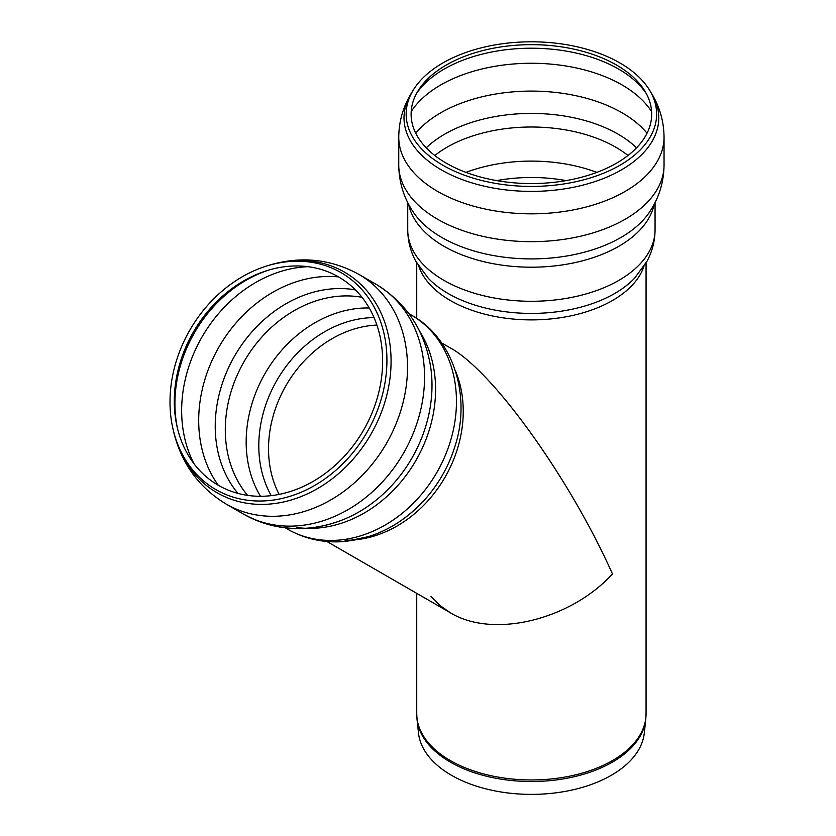 <?xml version="1.0" encoding="UTF-8"?>
<svg xmlns="http://www.w3.org/2000/svg" width="836" height="836" viewBox="0 0 836 836"><rect width="100%" height="100%" fill="white"/><g stroke="black" fill="none" stroke-linecap="round" stroke-linejoin="round"><path stroke-width="1.25" d="M450.322 612.746L439.767 605.348L431.01 596.402L439.767 605.337L450.322 612.746C492.749 638.725 570.048 620.239 612.475 573.966C570.048 620.239 492.749 638.725 450.322 612.746L324.765 540.255L450.322 612.736M450.322 347.933C492.749 370.954 570.048 478.694 612.475 573.966C570.048 478.694 492.749 370.954 450.322 347.933L441.575 342.885M645.758 719.451L644.284 733.12A113.111 65.302 180 0 1 571.427 790.156A113.111 65.302 180 0 1 451.419 775.254A113.111 65.302 180 0 1 418.512 733.12L417.039 719.451A114.574 66.148 0 0 0 450.374 762.129A114.574 66.148 0 0 0 571.949 777.229A114.574 66.148 0 0 0 645.758 719.451L646.061 713.756A114.668 66.201 180 0 1 575.272 774.92A114.668 66.201 180 0 1 450.322 760.561A114.668 66.201 180 0 1 416.736 713.756L417.039 719.451M446.34 163.219A120.279 69.44 180 0 1 417.843 91.208A120.279 69.44 180 0 1 531.393 44.663A120.279 69.44 180 0 1 644.953 91.208A120.279 69.44 180 0 1 595.357 172.927A120.279 69.44 180 0 1 446.34 163.219M442.84 165.235A125.243 72.314 180 0 1 413.151 90.267A125.243 72.314 180 0 1 531.393 41.8A125.243 72.314 180 0 1 649.635 90.267A125.243 72.314 180 0 1 598.001 175.351A125.243 72.314 180 0 1 442.84 165.235M218.321 485.288A120.279 98.209 120 0 1 177.159 427.039A120.279 98.209 120 0 1 267.583 270.425A120.279 98.209 120 0 1 379.251 390.37A120.279 98.209 120 0 1 218.321 485.288M215.845 489.582A125.243 102.264 120 0 1 172.989 428.931A125.243 102.264 120 0 1 267.144 265.858A125.243 102.264 120 0 1 383.41 390.757A125.243 102.264 120 0 1 215.845 489.582M267.144 265.858L269.234 265.211A127.385 104.009 120 0 1 387.496 392.241A127.385 104.009 120 0 1 217.067 492.759A127.385 104.009 120 0 1 173.48 431.073C181.109 463.081 198.728 487.451 226.305 504.171A132.652 108.304 120 0 0 386.431 443.456A132.652 108.304 120 0 0 358.957 274.417L376.001 284.261A132.652 108.304 120 0 1 403.474 453.29A132.652 108.304 120 0 1 243.349 514.015L226.305 504.171L243.349 514.015C275.002 531.132 308.035 533.096 342.457 519.929A126.57 103.35 120 0 1 342.154 520.055L342.154 520.055M408.856 313.615L411.197 314.963A123.655 100.968 120 0 1 436.81 472.539A123.655 100.968 120 0 1 287.542 529.146L285.191 527.788L287.542 529.146C305.474 539.283 324.932 543.369 345.905 541.383L369.366 536.43C390.088 529.481 408.208 517.599 423.727 500.785A117.792 96.171 120 0 1 419.149 505.529M643.908 266.465A114.668 66.201 180 0 1 564.802 317.022A114.668 66.201 180 0 1 450.322 300.5A114.668 66.201 180 0 1 418.888 266.465M496.699 180.607A114.072 65.866 180 0 1 566.097 180.607M465.986 172.394A119.161 68.792 180 0 1 596.81 172.394M434.814 155.506A119.161 68.792 180 0 1 447.135 147.157A119.161 68.792 180 0 1 627.982 155.506M426.245 147.826A122.558 70.757 180 0 1 444.731 134.147A122.558 70.757 180 0 1 636.551 147.826M415.753 133.206A128.148 73.986 180 0 1 440.781 112.766A128.148 73.986 180 0 1 647.043 133.206M411.197 111.596A128.148 73.986 180 0 1 440.781 84.927A128.148 73.986 180 0 1 651.599 111.596M416.495 93.569A123.31 71.196 180 0 1 444.209 69.064A123.31 71.196 180 0 1 646.301 93.569M649.635 90.267L651.662 93.601A127.385 73.547 180 0 1 599.14 180.137A127.385 73.547 180 0 1 441.324 169.854A127.385 73.547 180 0 1 411.134 93.601C403.025 106.977 398.897 121.523 398.751 137.25L398.751 165.079A132.652 76.588 180 0 0 437.604 219.241A132.652 76.588 180 0 0 582.159 235.836A132.652 76.588 180 0 0 664.045 165.079L664.045 137.25A132.652 76.588 180 0 1 582.159 208.007A132.652 76.588 180 0 1 437.604 191.402A132.652 76.588 180 0 1 398.751 137.25M664.045 165.079C663.847 182.217 659.008 197.871 649.551 212.041A126.57 73.077 180 0 1 531.393 258.909A126.57 73.077 180 0 1 413.235 212.041C403.788 197.871 398.95 182.217 398.751 165.079M654.18 204.277A123.655 71.394 180 0 1 571.845 263.267A123.655 71.394 180 0 1 443.958 246.286A123.655 71.394 180 0 1 408.616 204.277M655.058 202.584L655.058 229.89A123.655 71.394 180 0 1 578.721 295.85A123.655 71.394 180 0 1 443.958 280.373A123.655 71.394 180 0 1 407.738 229.89L407.738 202.584M634.639 278.158L634.576 278.221A117.792 68.009 180 0 1 531.393 313.416A117.792 68.009 180 0 1 428.22 278.221L415.847 261.334C410.528 251.511 407.822 241.04 407.738 229.89M271.23 495.643A114.072 93.141 120 0 1 276.935 380.234A114.072 93.141 120 0 1 374.026 317.596M279.14 494.389A110.164 89.954 120 0 1 286.037 385.49A110.164 89.954 120 0 1 376.9 325.068M260.508 496.281A119.161 97.289 120 0 1 265.106 373.41A119.161 97.289 120 0 1 369.219 307.982M247.644 495.372A119.161 97.289 120 0 1 244.227 361.351A119.161 97.289 120 0 1 361.998 297.292M237.946 493.386A122.558 100.069 120 0 1 234.707 355.854A122.558 100.069 120 0 1 355.436 289.893M218.269 485.256A128.148 104.636 120 0 1 219.063 346.825A128.148 104.636 120 0 1 338.559 276.915M194.119 463.907A128.148 104.636 120 0 1 202.019 336.981A128.148 104.636 120 0 1 307.993 266.684M177.514 428.544A123.31 100.675 120 0 1 194.516 332.644A123.31 100.675 120 0 1 269.067 269.986M430.655 366.983L430.676 367.129A126.57 103.35 120 0 1 342.457 519.929C322.247 527.903 301.618 530.317 280.572 527.161C267.332 525.05 254.928 520.671 243.349 514.015M419.484 331.014A123.655 100.968 120 0 1 413.13 465.13A123.655 100.968 120 0 1 296.508 527.422M411.197 314.963C453.415 338.141 471.734 396.107 454.721 447.082L454.972 446.299A117.792 96.171 120 0 1 454.721 447.082A117.792 96.171 120 0 1 423.727 500.785C399.326 526.858 370.505 540.547 337.263 541.874C319.394 542.083 302.82 537.841 287.542 529.146M455.317 370.567A114.668 93.622 120 0 1 441.136 483.605A114.668 93.622 120 0 1 345.007 540.234M416.736 262.932L416.736 318.422M416.736 593.351L416.736 713.756M646.061 262.932L646.061 713.756M413.151 90.267L411.134 93.601M664.045 137.25C663.899 121.523 659.771 106.977 651.662 93.601M634.576 278.221L646.949 261.334C652.268 251.511 654.964 241.04 655.058 229.89M172.989 428.931L173.48 431.073M358.957 274.417C330.68 258.899 300.772 255.826 269.234 265.211M430.676 367.129C424.876 330.742 406.651 303.113 376.001 284.261"/></g></svg>
